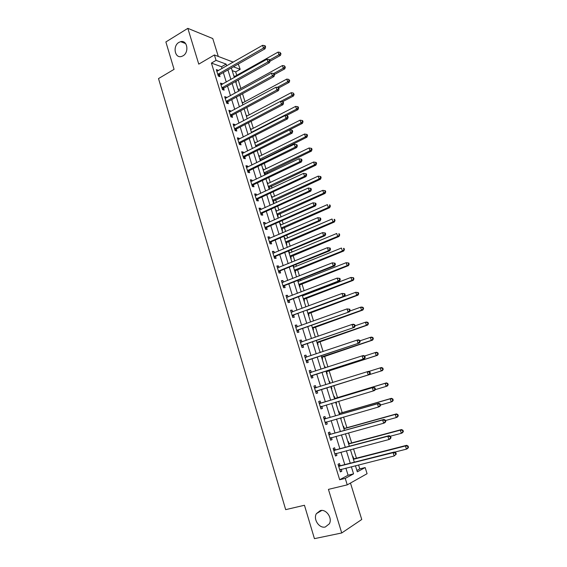 <?xml version="1.0" encoding="UTF-8"?>
<svg xmlns="http://www.w3.org/2000/svg" width="567" height="567" viewBox="0 0 567 567"><rect width="100%" height="100%" fill="white"/><g stroke="black" fill="none" stroke-linecap="round" stroke-linejoin="round"><path stroke-width="0.85" d="M320.327 510.583C326.273 508.861 332.652 518.132 329.356 523.809L325.288 527.005C319.207 528.65 312.977 519.188 316.407 513.624L320.327 510.583M178.931 42.376L180.618 41.667C187.287 39.683 189.435 52.384 182.999 55.828L181.518 56.466C174.785 58.649 172.467 45.927 178.931 42.376M356.898 470.454L359.79 468.895L365.155 467.562L367.083 473.7L347.245 484.863L345.246 478.392L353.56 473.87L351.349 466.747M218.302 56.452L212.76 38.549L187.847 28.35L165.876 41.951L174.069 69.344L158.512 78.586L285.683 509.641L304.451 505.268L314.437 538.65L341.724 532.973L361.753 519.492L350.463 483.049M238.26 64.043L240.202 69.33L233.406 66.807M236.751 75.312L235.681 71.881L240.202 69.33M359.79 468.895L358.55 464.94M356.445 458.193L353.524 448.866M351.668 442.912L348.535 432.904M346.919 427.724L343.581 417.043M342.199 412.627L338.655 401.287M337.514 397.63L333.779 385.695M332.786 382.512L329.143 370.861M327.932 366.977L324.537 356.119M323.105 351.54L319.951 341.462M318.307 336.203L315.401 326.904M313.544 320.972L310.879 312.424M308.817 305.826L306.378 298.036M305.365 294.79L305.174 294.188M304.11 290.786L301.906 283.741M300.879 280.445L300.517 279.283M299.44 275.831L297.462 269.523M296.421 266.192L295.882 264.47M294.79 260.976L293.047 255.398M291.998 252.024L291.282 249.756M290.176 246.22L288.66 241.351M287.589 237.942L286.711 235.128M285.591 231.549L284.294 227.388M283.216 223.944L282.168 220.591M281.034 216.97L279.956 213.511M278.865 210.024L277.653 206.147M276.505 202.483L275.64 199.719M274.541 196.196L273.166 191.788M272.004 188.088L271.359 186.004M270.246 182.446L268.701 177.521M267.532 173.778L267.092 172.375M265.973 168.775L264.272 163.339M263.088 159.561L262.861 158.824M261.72 155.188L259.863 149.249M257.503 141.679L255.49 135.244M253.3 128.248L251.138 121.324M249.126 114.903L246.808 107.482M244.979 101.628L242.513 93.732M240.855 88.431L238.239 80.06M235.681 71.881L232.187 70.613M233.81 75.815L234.497 76.58M235.759 82.066L236.262 82.243L235.971 81.322M237.878 88.87L238.579 89.685M239.876 95.171L240.344 95.32L240.231 94.972M241.974 101.996L242.697 102.861M246.092 115.2L246.829 116.115M250.238 128.489L250.99 129.446M254.406 141.849L255.171 142.856M256.312 146.506L256.199 146.151M258.595 155.287L259.381 156.343M260.742 160.709L260.558 160.107M262.812 168.803L263.612 169.909M265.172 174.905L264.775 173.637M267.057 182.404L267.872 183.559M269.098 188.96L269.58 189.031L269.027 187.252M271.324 196.083L271.799 196.147L272.16 197.295M273.379 202.674L273.854 202.731L273.301 200.945M275.612 209.84L276.086 209.889L276.469 211.101M277.681 216.474L278.156 216.516L277.596 214.723M279.928 223.689L280.403 223.717L280.8 225M282.012 230.358L282.486 230.386L281.919 228.579M284.273 237.608L284.747 237.63L285.166 238.976M286.37 244.327L286.838 244.342L286.271 242.52M288.646 251.62L289.113 251.628L289.553 253.038M290.751 258.375L291.218 258.375L290.644 256.539M293.04 265.71L293.5 265.703L293.968 267.185M295.159 272.507L295.62 272.493L295.046 270.65M299.596 286.725L300.056 286.696L299.475 284.847M298.405 281.416L298.044 280.254M304.054 301.027L304.514 300.985L303.933 299.121M302.877 295.74L302.686 295.138M308.547 315.422L309.001 315.365L308.413 313.487M313.062 329.902L313.508 329.831L312.92 327.939M317.605 344.474L318.052 344.382L317.456 342.482M319.979 352.079L320.553 352.398M322.176 359.131L322.623 359.024L322.028 357.111M324.565 366.785L325.004 366.672L325.359 367.813M326.776 373.88L327.216 373.759L326.62 371.832M329.618 381.456L329.186 381.591L329.618 381.456L330.2 383.32M331.844 388.579L331.404 388.714L331.844 388.579L331.241 386.644M333.821 396.468L334.261 396.326L334.863 398.268M336.493 403.491L336.054 403.626L336.493 403.491L336.047 402.06M338.499 411.444L338.924 411.288L339.534 413.244M340.746 418.673L341.178 418.503L340.958 417.794M343.198 426.519L343.623 426.341L344.24 428.312M347.925 441.686L348.351 441.495L348.967 443.472M352.688 456.945L353.106 456.733L353.73 458.724M222.08 68.529L221.527 66.743L211.42 63.072L339.676 479.753L348.074 475.217L345.877 468.129M344.786 464.6L340.937 452.183M339.874 448.752L336.033 436.342M334.998 433.004L331.156 420.608M330.15 417.355L326.316 404.973M325.33 401.812L321.503 389.444M320.539 386.34L316.74 374.078M315.762 370.924L312.013 358.805M311.021 355.608L307.307 343.63M306.3 340.391L302.636 328.555M301.616 325.267L297.994 313.572M296.959 310.234L293.38 298.681M292.338 295.301L288.801 283.883M287.738 280.459L284.244 269.183M283.167 265.717L279.715 254.569M278.631 251.061L275.215 240.047M274.116 236.496L270.743 225.616M269.63 222.023L266.299 211.271M265.179 207.635L261.883 197.018M260.749 193.34L257.496 182.85M256.348 179.129L253.13 168.768M251.968 165.011L248.8 154.77M247.623 150.978L244.49 140.857M243.3 137.03L240.202 127.029M239.005 123.159L235.943 113.287M234.731 109.381L231.712 99.629M230.493 95.681L227.509 86.049M226.276 82.066L223.327 72.548M218.175 70.769L218.004 70.216L216.318 69.621L218.309 76.077L219.989 76.658L219.45 74.908M222.342 84.27L222.151 83.654L220.471 83.101L222.477 89.6L224.156 90.132L223.611 88.374M226.538 97.857L226.325 97.177L224.66 96.659L226.672 103.194L228.338 103.69L227.792 101.925M230.755 111.515L230.528 110.778L228.862 110.303L230.889 116.88L232.555 117.334L232.002 115.555M235 125.264L234.752 124.456L233.101 124.024L235.142 130.644L236.786 131.055L236.233 129.262M239.274 139.092L239.005 138.22L237.353 137.831L239.409 144.493L241.053 144.854L240.493 143.054M240.451 142.905L240.337 142.544M243.569 153.012L243.278 152.069L241.641 151.722L243.711 158.42L245.341 158.746L244.781 156.931M247.892 167.01L247.581 166.003L245.95 165.699L248.034 172.439L249.657 172.715L249.09 170.894M252.244 181.093L251.911 180.015L250.288 179.76L252.379 186.543L253.995 186.777L253.428 184.941M256.617 195.268L256.263 194.12L254.654 193.907L256.759 200.732L258.361 200.916L257.794 199.074M261.018 209.528L260.643 208.309L259.041 208.146L261.16 215.006L262.755 215.148L262.181 213.291M265.448 223.873L265.051 222.583L263.464 222.47L265.59 229.373L267.177 229.465L266.603 227.601M269.906 238.31L269.488 236.949L267.907 236.878L270.048 243.824L271.628 243.874L271.047 241.996M274.393 252.832L273.953 251.401L272.38 251.379L274.534 258.368L276.101 258.368L275.519 256.482M278.907 267.454L278.44 265.944L276.88 265.966L279.049 273.003L280.608 272.954L280.02 271.054M283.45 282.16L282.961 280.58L281.409 280.651L283.592 287.731L285.137 287.632L284.549 285.718M288.022 296.959L287.504 295.301L285.966 295.428L288.164 302.551L289.702 302.402L289.106 300.475M292.615 311.85L292.083 310.121L290.552 310.291L292.763 317.463L294.287 317.265L293.692 315.323M297.243 326.84L296.69 325.026L295.166 325.252L297.392 332.468L298.908 332.219L298.306 330.27M301.906 341.922L301.318 340.03L299.808 340.306L302.048 347.571L303.558 347.266L302.948 345.303M306.591 357.097L305.982 355.133L304.486 355.459L306.74 362.767L308.228 362.412L307.619 360.435M311.29 372.313L310.673 370.329L309.185 370.705L311.453 378.061L312.934 377.657L312.325 375.666M316.01 387.615L315.394 385.617L313.92 386.049L316.202 393.448L317.676 392.995L317.052 390.989M320.766 403.017L320.149 401.004L318.682 401.493L320.979 408.942L322.439 408.431L321.815 406.411M325.557 418.517L324.934 416.497L323.481 417.036L325.791 424.534L327.237 423.967L326.613 421.94M330.37 434.116L329.746 432.082L328.3 432.678L330.632 440.219L332.064 439.602L331.447 437.604M335.217 449.815L334.587 447.767L333.162 448.419L335.501 456.017L336.926 455.336L336.33 453.402M340.101 465.62L339.463 463.558L338.045 464.267L340.406 471.907L341.816 471.177L341.235 469.299M347.245 484.863L328.435 489.378L341.724 532.973M339.676 479.753L345.246 478.392M211.42 63.072L216.062 60.371L214.397 54.964L233.243 62.136M187.847 28.35L198.762 64.135L214.397 54.964M355.424 465.727L357.323 471.822L365.155 467.562M231.364 67.969L234.341 77.537M235.596 81.535L238.615 91.216M239.848 95.185L242.91 104.987M244.129 108.914L247.226 118.836M248.438 122.727L251.571 132.777M252.776 136.626L255.951 146.796M257.135 150.609L260.345 160.908M261.529 164.678L264.775 175.097M265.944 178.832L269.233 189.385M270.381 193.078L273.712 203.751M274.853 207.409L278.227 218.217M279.354 221.832L282.763 232.768M283.876 236.34L287.334 247.41M288.433 250.94L291.927 262.145M293.011 265.632L296.555 276.972M297.625 280.417L301.205 291.899M302.268 295.294L305.889 306.917M306.938 310.269L310.603 322.028M311.637 325.338L315.351 337.237M316.365 340.498L320.121 352.546M321.128 355.757L324.926 367.948M325.919 371.116L329.767 383.455M330.738 386.574L334.615 399.012M335.607 402.194L339.491 414.647M340.512 417.922L344.403 430.388M345.452 433.755L349.343 446.229M350.42 449.688L354.318 462.176M226.68 65.9L226.12 64.099L216.062 60.371M350.25 463.211L346.373 450.751M345.303 447.306L341.433 434.861M340.384 431.501L336.522 419.07M335.501 415.802L331.638 403.378M330.653 400.21L326.798 387.8M325.827 384.688L321.999 372.384M321.014 369.223L317.237 357.061M316.237 353.851L312.502 341.837M311.489 338.584L307.796 326.712M306.768 323.41L303.118 311.68M302.076 308.335L298.476 296.739M297.42 293.352L293.855 281.898M292.792 278.461L289.269 267.149M288.185 263.669L284.712 252.492M283.613 248.97L280.183 237.92M279.07 234.362L275.675 223.448M274.556 219.84L271.203 209.06M270.069 205.41L266.752 194.757M265.611 191.072L262.337 180.547M261.174 176.819L257.942 166.422M256.773 162.658L253.577 152.388M252.393 148.582L249.239 138.433M248.041 134.592L244.923 124.563M243.718 120.686L240.635 110.785M239.416 106.865L236.375 97.085M235.142 93.123L232.144 83.462M230.897 79.472L227.927 69.925M221.527 66.743L226.12 64.099M348.074 475.217L353.56 473.87M216.729 70.953L218.004 70.216M233.93 76.205L234.313 75.992M340.739 418.63L341.178 418.503M324.572 366.814L325.004 366.672M319.994 352.128L320.426 351.987M293.089 265.873L293.5 265.703M288.702 251.798L289.113 251.628M284.336 237.807L284.747 237.63M279.999 223.901L280.403 223.717M275.682 210.073L276.086 209.889M271.395 196.331L271.799 196.147M267.135 182.666L267.539 182.482M262.904 169.086L263.301 168.895M258.687 155.585L259.084 155.386M254.505 142.161L254.895 141.963M250.338 128.815L250.727 128.617M246.198 115.548L246.588 115.342M242.088 102.358L242.47 102.152M237.998 89.246L238.381 89.033M220.868 84.377L222.151 83.654M225.035 97.885L226.325 97.177M229.224 111.472L230.528 110.778M233.441 125.144L234.752 124.456M237.686 138.901L239.005 138.22M241.953 152.736L243.278 152.069M246.248 166.655L247.581 166.003M250.564 180.66L251.911 180.015M254.916 194.75L256.263 194.12M259.289 208.925L260.643 208.309M263.683 223.192L265.051 222.583M268.113 237.545L269.488 236.949M272.564 251.982L273.953 251.401M277.05 266.511L278.44 265.944M281.558 281.133L282.961 280.58M286.094 295.846L287.504 295.301M290.665 310.652L292.083 310.121M295.258 325.543L296.69 325.026M299.879 340.533L301.318 340.03M304.536 355.622L305.982 355.133M309.221 370.804L310.673 370.329M313.927 386.077L315.394 385.617M316.202 393.448L317.676 392.995M320.957 408.871L322.439 408.431M325.749 424.392L327.237 423.967M330.568 440.013L332.064 439.602M335.416 455.733L336.926 455.336M340.292 471.553L341.816 471.177M218.189 73.93L219.876 74.511L265.051 48.783L263.464 48.096L217.771 74.327M264.966 46.735L265.597 47.011L265.243 45.906L264.605 45.629L264.966 46.735L263.464 48.096L262.571 45.325L216.856 71.371M219.876 74.511L218.444 76.127M265.051 48.783L265.597 47.011M264.605 45.629L262.571 45.325M269.913 61.3L280.424 55.431L278.929 54.786L278.064 52.1L234.114 76.793M269.743 59.925L278.929 54.786L280.382 53.468L280.977 53.73L280.034 52.398L280.382 53.468M278.064 52.1L280.034 52.398M280.977 53.73L280.424 55.431M222.356 87.438L224.036 87.984L269.495 62.625L267.915 61.98L221.931 87.835M269.417 60.619L270.048 60.875L269.694 59.762L269.063 59.5L269.417 60.619L267.915 61.98L267.022 59.195L221.017 84.859M224.036 87.984L222.569 89.629M269.495 62.625L270.048 60.875M269.063 59.5L267.022 59.195M226.552 101.032L228.218 101.536L273.96 76.559L272.394 75.957L226.127 101.422M273.896 74.582L274.527 74.83L274.166 73.71L273.542 73.462L273.896 74.582L272.394 75.957L271.494 73.157L225.205 98.431M228.218 101.536L226.708 103.208M273.96 76.559L274.527 74.83M273.542 73.462L271.494 73.157M230.776 114.704L232.435 115.165L278.461 90.578L276.894 90.018L230.344 115.094M278.411 88.643L279.035 88.863L278.673 87.736L278.05 87.509L278.411 88.643L276.894 90.018L275.994 87.205L229.415 112.082M232.435 115.165L230.889 116.859M278.461 90.578L279.035 88.863M278.05 87.509L275.994 87.205M274.428 74.518L284.769 68.855L283.287 68.253L282.416 65.552L238.197 89.891M273.684 73.519L283.287 68.253L284.74 66.927L285.336 67.175L284.393 65.85L284.74 66.927M282.416 65.552L284.393 65.85M285.336 67.175L284.769 68.855M278.737 87.942L289.142 82.364L287.667 81.797L286.789 79.082L242.307 103.066M277.256 87.389L287.667 81.797L289.127 80.471L289.716 80.698L288.773 79.38L289.127 80.471M286.789 79.082L288.773 79.38M289.716 80.698L289.142 82.364M282.642 101.67L293.543 95.951L292.076 95.426L291.19 92.697L246.439 116.32M280.771 101.373L292.076 95.426L293.536 94.094L294.124 94.299L293.182 92.995L293.536 94.094M291.19 92.697L293.182 92.995M294.124 94.299L293.543 95.951M235.014 128.461L236.666 128.879L282.983 104.682L281.43 104.172L234.582 128.844M282.947 102.783L283.571 102.988L283.202 101.854L282.586 101.649L282.947 102.783L281.43 104.172L280.523 101.337L233.654 125.817M236.666 128.879L235.114 130.559M282.983 104.682L283.571 102.988M282.586 101.649L280.523 101.337M286.101 115.711L297.966 109.622L296.513 109.14L295.62 106.39L250.6 129.645M251.436 132.324L296.513 109.14L297.973 107.794L298.554 107.992L298.199 106.894L297.618 106.695L297.973 107.794M295.62 106.39L297.618 106.695M298.554 107.992L297.966 109.622M238.955 142.565L240.599 142.941L240.925 142.678L239.281 142.303L240.932 142.678L287.54 118.879L285.995 118.411L238.856 142.686M287.519 117.015L288.128 117.206L287.767 116.065L287.15 115.874L287.519 117.015L285.995 118.411L285.081 115.555L237.913 139.638M240.599 142.941L239.366 144.344M287.54 118.879L288.128 117.206M287.15 115.874L285.081 115.555M243.583 156.223L245.22 156.556L292.118 133.16L290.587 132.742L243.144 156.605M292.111 131.338L292.721 131.509L292.352 130.36L291.743 130.19L292.111 131.338L290.587 132.742L289.666 129.871L242.201 153.537M245.22 156.556L243.64 158.214M292.118 133.16L292.721 131.509M291.743 130.19L289.666 129.871M247.907 170.235L249.53 170.518L296.732 147.533L295.209 147.165L247.467 170.61M296.732 145.747L297.342 145.903L296.973 144.748L296.364 144.592L296.732 145.747L295.209 147.165L294.28 144.273L246.517 167.527M249.53 170.518L247.949 172.17M296.732 147.533L297.342 145.903M296.364 144.592L294.28 144.273M252.258 184.332L253.874 184.573L301.368 161.999L299.858 161.673L251.812 184.7M301.389 160.255L301.991 160.383L301.623 159.221L301.013 159.086L301.389 160.255L299.858 161.673L298.929 158.767L250.855 181.596M253.874 184.573L252.28 186.21M301.368 161.999L301.991 160.383M301.013 159.086L298.929 158.767M256.631 198.514L258.24 198.705L306.038 176.557L304.536 176.28L256.185 198.882M306.074 174.849L306.669 174.962L306.293 173.793L305.698 173.679L306.074 174.849L304.536 176.28L303.6 173.346L255.221 195.757M258.24 198.705L256.631 200.328M306.038 176.557L306.669 174.962M305.698 173.679L303.6 173.346M255.823 146.392L256.461 146.534L302.417 123.372L300.971 122.933L300.078 120.169L254.781 143.054M256.78 146.286L255.71 146.038L256.78 146.286M255.618 145.74L300.971 122.933L302.438 121.586L303.019 121.763L302.658 120.658L302.083 120.48L302.438 121.586M300.078 120.169L302.083 120.48M303.019 121.763L302.417 123.372M260.218 160.482L306.896 137.207L305.464 136.817L304.564 134.032L258.984 156.542M259.828 159.242L305.464 136.817L306.931 135.456L307.505 135.612L307.144 134.499L306.57 134.344L306.931 135.456M304.564 134.032L306.57 134.344M307.505 135.612L306.896 137.207M264.435 174.012L311.403 151.127L309.979 150.779L309.072 147.98L263.216 170.107M264.066 172.829L309.979 150.779L311.453 149.412L312.02 149.553L311.659 148.434L311.092 148.292L311.453 149.412M309.072 147.98L311.092 148.292M312.02 149.553L311.403 151.127M268.68 187.62L315.932 165.132L314.522 164.827L313.608 162.013L267.475 183.751M268.326 186.486L314.522 164.827L315.996 163.452L316.563 163.579L316.202 162.453L315.635 162.325L315.996 163.452M313.608 162.013L315.635 162.325M316.563 163.579L315.932 165.132M272.954 201.313L320.497 179.222L319.093 178.966L318.179 176.131L271.756 197.479M272.614 200.229L319.093 178.966L320.575 177.584L321.135 177.684L320.766 176.557L320.206 176.45L320.575 177.584M318.179 176.131L320.206 176.45M321.135 177.684L320.497 179.222M261.04 212.781L262.634 212.93L310.737 191.199L309.249 190.973L260.586 213.142M310.787 189.534L311.382 189.633L311 188.45L310.411 188.357L310.787 189.534L309.249 190.973L308.306 188.024L259.615 210.003M262.634 212.93L261.018 214.546M310.737 191.199L311.382 189.633M310.411 188.357L308.306 188.024M277.249 215.091L325.082 193.404L323.693 193.184L322.772 190.335L276.065 211.285M276.93 214.057L323.693 193.184L325.175 191.795L325.734 191.887L325.366 190.746L324.806 190.654L325.175 191.795M322.772 190.335L324.806 190.654M325.734 191.887L325.082 193.404M265.469 227.14L267.05 227.239L315.465 205.941L313.99 205.764L265.016 227.495M315.528 204.318L313.99 205.764L313.041 202.802L315.741 203.206L315.153 203.135L315.528 204.318L316.117 204.389L315.741 203.206M264.038 224.334L313.041 202.802L315.153 203.135M267.05 227.239L265.427 228.841M315.465 205.941L316.117 204.389M281.572 228.94L329.703 207.664L328.321 207.501L327.393 204.63L280.396 225.177M281.267 227.962L328.321 207.501L329.81 206.097L330.363 206.168L329.987 205.02L329.441 204.949L329.81 206.097M329.441 204.949L329.987 205.02M330.363 206.168L329.703 207.664M269.927 241.585L271.501 241.641L320.22 220.776L318.76 220.648L269.467 241.939M320.305 219.195L318.76 220.648L317.803 217.664L320.504 218.054L319.923 218.004L320.305 219.195L320.887 219.252L320.504 218.054M268.489 238.757L317.803 217.664L319.923 218.004M271.501 241.641L269.864 243.229M320.22 220.776L320.887 219.252M285.917 242.882L334.353 222.016L332.978 221.895L332.042 219.011L284.754 239.154M285.626 241.953L332.978 221.895L335.019 220.542L334.643 219.386L334.098 219.337L334.473 220.492M334.098 219.337L334.643 219.386M335.019 220.542L334.353 222.016M274.407 256.121L275.973 256.128L325.011 235.709L323.559 235.631L273.953 256.475M325.111 234.171L323.559 235.631L322.595 232.626L325.302 233.002L324.721 232.966L325.111 234.171L325.692 234.199L325.302 233.002M272.961 253.272L322.595 232.626L324.721 232.966M275.973 256.128L274.329 257.702M272.947 253.222L273.407 253.243M325.011 235.709L325.692 234.199M290.29 256.901L339.023 236.46L337.663 236.389L336.727 233.484L289.142 253.208M290.02 256.029L337.663 236.389L339.704 235.007L339.328 233.845L338.782 233.81L339.158 234.972M338.782 233.81L339.328 233.845M339.704 235.007L339.023 236.46M278.921 270.743L280.481 270.707L329.831 250.734L328.392 250.706L278.461 271.097M329.944 249.239L328.392 250.706L327.421 247.687L330.136 248.041L329.555 248.027L329.944 249.239L330.518 249.253L330.136 248.041M277.469 267.872L327.421 247.687L329.555 248.027M280.481 270.707L278.822 272.266M277.433 267.759L278.064 267.794M329.831 250.734L330.518 249.253M294.691 271.005L343.73 250.99L342.383 250.968L341.433 248.041L293.55 267.355M294.436 270.19L342.383 250.968L344.417 249.558L344.041 248.389L343.503 248.374L343.878 249.544M343.503 248.374L344.041 248.389M344.417 249.558L343.73 250.99M283.465 285.463L285.01 285.371L334.686 265.859L333.254 265.888L283.004 285.811M285.01 285.371L283.11 285.697L284.655 285.605L283.344 286.923M334.813 264.406L333.254 265.888L332.276 262.84L334.991 263.18L334.424 263.187L334.813 264.406L335.38 264.399L334.991 263.18M282.005 282.572L332.276 262.84L334.424 263.187M281.948 282.387L282.742 282.437M334.686 265.859L335.38 264.399M299.114 285.201L348.464 265.611L347.124 265.639L346.175 262.698L297.987 281.579M298.88 284.436L347.124 265.639L349.159 264.201L348.783 263.024L348.244 263.031L348.627 264.208M348.244 263.031L346.175 262.698L348.783 263.024M349.159 264.201L348.464 265.611M288.036 300.276L289.574 300.134L339.569 281.083L338.152 281.161L287.568 300.616M339.711 279.673L338.152 281.161L337.167 278.099L339.881 278.418L339.314 278.447L339.711 279.673L340.278 279.644L339.881 278.418M286.562 297.356L337.167 278.099L339.314 278.447M289.574 300.134L287.894 301.672M286.484 297.108L287.448 297.179M339.569 281.083L340.278 279.644M292.636 315.174L344.481 296.399L343.078 296.534L292.161 315.514M344.644 295.038L343.078 296.534L342.085 293.451L344.807 293.756L344.247 293.805L344.644 295.038L345.204 294.989L344.807 293.756M291.154 312.233L342.085 293.451L344.247 293.805M294.16 314.99L292.473 316.514M291.055 311.921L292.182 312.013M344.481 296.399L345.204 294.989M297.264 330.171L349.428 311.822L296.789 330.511M349.605 310.503L348.032 312.006L347.039 308.902L349.761 309.192L349.208 309.263L349.605 310.503L350.158 310.433L349.761 309.192M295.768 327.209L347.039 308.902L349.208 309.263M298.774 329.937L297.08 331.447M295.655 326.826L296.952 326.946M349.428 311.822L350.158 310.433M301.92 345.268L354.403 327.343L301.446 345.601M354.602 326.068L353.028 327.584L352.022 324.459L353.404 324.232L354.751 324.728L354.198 324.82L354.602 326.068L355.148 325.975L354.751 324.728M300.418 342.277L352.022 324.459L354.198 324.82M303.423 344.977L301.715 346.472M300.276 341.823L301.75 341.972M354.403 327.343L355.148 325.975M306.605 360.456L359.414 342.964L306.123 360.782M359.627 341.738L358.053 343.262L357.04 340.122L358.415 339.831L359.769 340.37L359.223 340.483L359.627 341.738L360.173 341.625L359.769 340.37M305.096 357.437L357.04 340.122L359.223 340.483M308.101 360.109L306.378 361.597M304.933 356.919L306.584 357.104M359.414 342.964L360.173 341.625M311.326 375.744L364.461 358.691L310.844 376.063M364.687 357.515L363.107 359.046L362.093 355.878L363.447 355.537L364.822 356.111L364.283 356.246L364.687 357.515L365.226 357.373L364.822 356.111M309.802 372.696L362.093 355.878L364.283 356.246M312.807 375.347L311.07 376.814M309.617 372.108L311.439 372.328L309.958 372.717M364.461 358.691L365.226 357.373M316.067 391.124L369.542 374.525L315.585 391.443M369.783 373.391L368.196 374.929L367.175 371.746L368.522 371.35L369.911 371.959L369.372 372.115L369.783 373.391L370.315 373.228L369.911 371.959M314.536 388.055L367.175 371.746L369.372 372.115M317.541 390.677L315.798 392.13M314.338 387.389L316.393 387.637M369.542 374.525L370.315 373.228M375.439 389.189L375.028 387.906L374.503 388.09L374.915 389.373L375.439 389.189L374.652 390.457L373.327 390.925L320.355 406.922M374.915 389.373L373.327 390.925L372.292 387.715L373.625 387.261L321.347 403.009L319.079 402.776M319.306 403.513L372.292 387.715L374.503 388.09M321.992 406.263L320.553 407.545M375.028 387.906L373.625 387.261M380.599 405.256L380.188 403.966L379.663 404.172L380.074 405.462L380.599 405.256L379.798 406.496L378.48 407.021L325.16 422.493M380.074 405.462L378.48 407.021L377.445 403.796L378.763 403.279L326.138 418.517L323.856 418.255M324.104 419.063L377.445 403.796L379.663 404.172M326.649 421.905L325.338 423.06M380.188 403.966L378.763 403.279M385.794 421.43L385.376 420.133L384.858 420.36L385.269 421.664L385.794 421.43L384.972 422.649L383.675 423.23L330.001 438.178M385.269 421.664L383.675 423.23L382.633 419.977L383.937 419.41L330.965 434.124L328.662 433.84M328.931 434.719L382.633 419.977L384.858 420.36M331.348 437.632L330.15 438.667M385.376 420.133L383.937 419.41M391.017 437.71L390.599 436.406L390.082 436.661L390.507 437.965L391.017 437.71L390.188 438.901L388.905 439.545L334.863 453.954M390.507 437.965L388.905 439.545L387.856 436.271L389.146 435.64L335.813 449.829L333.495 449.518M333.793 450.474L387.856 436.271L390.082 436.661M336.075 453.465L334.998 454.38M390.599 436.406L389.146 435.64M396.276 454.103L395.858 452.785L395.348 453.068L395.773 454.387L396.276 454.103L394.171 455.974L339.768 469.837M395.773 454.387L394.171 455.974L393.115 452.679L394.384 451.984L340.696 465.635L338.364 465.301M338.683 466.336L393.115 452.679L395.348 453.068M340.831 469.398L339.874 470.199M395.858 452.785L394.384 451.984M303.572 299.475L353.227 280.325L351.901 280.403L350.945 277.44L302.452 295.896M303.352 298.774L351.901 280.403L353.936 278.936L353.553 277.752L353.021 277.78L353.404 278.964M353.021 277.78L350.945 277.44L353.553 277.752M353.936 278.936L353.227 280.325M306.974 310.291L355.743 292.281L358.351 292.572L357.827 292.622L358.216 293.812L358.741 293.763L358.351 292.572M308.051 313.842L358.018 295.131L356.707 295.258L355.743 292.281L357.827 292.622M307.846 313.19L356.707 295.258L358.216 293.812M358.741 293.763L358.018 295.131M312.559 328.286L362.837 310.036L361.54 310.206L360.569 307.208L349.832 311.056M312.374 327.698L361.54 310.206L363.575 308.682L363.185 307.491L362.667 307.555L363.05 308.753M362.667 307.555L360.569 307.208L361.874 307.045L363.185 307.491M363.575 308.682L362.837 310.036M317.095 342.829L367.692 325.026L366.41 325.252L365.432 322.233L355.098 325.819M316.925 342.298L366.41 325.252L368.437 323.7L368.047 322.495L367.529 322.58L367.919 323.792M367.529 322.58L365.432 322.233L366.721 322.021L368.047 322.495M368.437 323.7L367.692 325.026M321.652 357.458L372.576 340.115L371.3 340.391L370.322 337.358L359.925 340.845M321.51 356.983L371.3 340.391L373.334 338.811L372.937 337.599L372.427 337.705L372.824 338.924M372.427 337.705L370.322 337.358L371.598 337.089L372.937 337.599M373.334 338.811L372.576 340.115M326.245 372.172L327.088 371.52L377.494 355.303L376.233 355.629L375.241 352.575L364.609 356.019M327.088 371.52L376.233 355.629L378.26 354.021L377.863 352.802L377.36 352.929L377.757 354.148M377.36 352.929L375.241 352.575L376.509 352.256L377.863 352.802M378.26 354.021L377.494 355.303M330.866 386.985L331.709 386.34L382.442 370.584L381.194 370.967L380.195 367.891L368.777 371.463M331.709 386.34L381.194 370.967L383.214 369.323L382.817 368.096L382.321 368.245L382.718 369.478M382.321 368.245L380.195 367.891L381.449 367.515L382.817 368.096M383.214 369.323L382.442 370.584M375.113 389.706L386.184 386.396L385.184 383.306L386.425 382.881L335.43 398.254L334.36 398.197M387.311 383.661L387.715 384.901L388.204 384.731L387.807 383.49L385.184 383.306L334.487 398.587M388.204 384.731L387.417 385.964L386.184 386.396L387.715 384.901M386.425 382.881L387.807 383.49M380.521 405.008L391.209 401.932L390.195 398.814L391.428 398.339L340.108 413.237L339.031 413.166M392.336 399.182L392.74 400.422L393.229 400.231L392.825 398.984L390.195 398.814L339.172 413.627M393.229 400.231L392.428 401.443L391.209 401.932L392.74 400.422M391.428 398.339L392.825 398.984M385.503 420.537L396.262 417.56L395.249 414.427L396.461 413.896L344.814 428.312L343.73 428.227M397.396 414.796L397.8 416.05L398.282 415.831L397.878 414.583L395.249 414.427L343.893 428.758M398.282 415.831L397.474 417.021L396.262 417.56L397.8 416.05M396.461 413.896L397.878 414.583M390.28 436.236L401.351 433.301L400.33 430.14L401.528 429.552L349.548 443.479L348.457 443.387M402.485 430.516L402.896 431.778L403.371 431.537L402.96 430.275L400.33 430.14L348.641 443.982M403.371 431.537L402.549 432.699L401.351 433.301L402.896 431.778M401.528 429.552L402.96 430.275M394.66 452.133L406.475 449.135L405.448 445.96L406.631 445.315L354.311 458.738L353.213 458.632M407.609 446.335L408.02 447.604L408.488 447.342L408.077 446.073L405.448 445.96L353.418 459.298M408.488 447.342L407.659 448.476L406.475 449.135L408.02 447.604M406.631 445.315L408.077 446.073M217.87 74.206L219.549 74.787M222.037 87.715L223.71 88.254M226.226 101.302L227.899 101.805M230.443 114.973L232.101 115.434M234.688 128.73L236.34 129.141M243.25 156.485L244.887 156.818M247.573 170.49L249.197 170.78M251.918 184.587L253.534 184.828M256.291 198.762L257.9 198.96M260.657 159.993L260.026 159.866M260.983 159.738L259.92 159.525M264.881 173.523L264.25 173.417M265.207 173.275L264.151 173.091M269.127 187.138L268.503 187.046M269.46 186.89L268.404 186.734M273.4 200.831L272.777 200.761M273.733 200.59L272.684 200.463M260.692 213.029L262.287 213.178M277.702 214.609L277.079 214.553M278.036 214.369L276.994 214.269M265.122 227.381L266.71 227.487M282.026 228.466L281.409 228.43M282.359 228.232L281.324 228.161M269.58 241.825L271.154 241.882M286.378 242.407L285.761 242.385M286.711 242.173L285.683 242.137M274.059 256.362L275.626 256.369M290.751 256.433L290.141 256.433M291.091 256.199L290.07 256.199M278.574 270.983L280.126 270.941M295.152 270.544L294.549 270.558M295.499 270.31L294.486 270.339M299.929 284.506L298.922 284.57M287.682 300.503L289.213 300.368M291.303 312.247L291.679 312.204M292.274 315.408L293.805 315.217M295.917 327.223L296.385 327.152M296.902 330.398L298.419 330.157M300.567 342.291L301.169 342.177M301.559 345.487L303.062 345.197M305.244 357.451L306.102 357.267M306.244 360.676L307.732 360.328M310.957 375.956L312.438 375.56M314.692 388.076L316.166 387.637M315.699 391.336L317.173 390.89M319.462 403.534L320.922 403.038M319.887 403.498L321.347 403.009M320.475 406.815L321.936 406.312M324.26 419.091L325.713 418.538M324.693 419.063L326.138 418.517M325.281 422.394L326.273 422.011M329.094 434.747L330.533 434.145M329.526 434.726L330.965 434.124M330.114 438.071L330.759 437.795M333.949 450.503L335.38 449.844M334.388 450.489L335.813 449.829M334.984 453.855L335.458 453.628M338.846 466.365L340.257 465.649M339.286 466.35L340.696 465.635M339.881 469.738L340.264 469.54M304.04 299.015L303.444 299.071M304.387 298.795L303.388 298.88M308.519 313.381L307.931 313.459M308.873 313.161L307.881 313.282M313.034 327.839L312.445 327.932M313.381 327.62L312.396 327.776M317.57 342.376L316.988 342.489M317.924 342.163L316.946 342.355M322.134 357.012L321.56 357.146M322.488 356.799L321.517 357.019M326.727 371.732L326.153 371.888M331.348 386.545L330.781 386.715M335.43 398.254L334.48 398.58M335.012 398.289L334.452 398.481M340.108 413.237L339.165 413.591M339.69 413.265L339.13 413.478M344.814 428.312L343.878 428.702M344.389 428.333L343.836 428.567M349.548 443.479L348.62 443.904M349.123 443.493L348.57 443.748M354.311 458.738L353.39 459.206M353.886 458.753L353.34 459.029M180.618 41.667L185.629 43.574M316.407 513.624L321.808 510.442M243.541 156.251L245.178 156.577M247.829 170.277L249.452 170.561M252.138 184.395L253.754 184.636M256.482 198.599L258.084 198.797M260.94 159.759L259.927 159.561M265.129 173.318L264.165 173.148M269.346 186.954L268.432 186.819M273.585 200.675L272.72 200.569M260.848 212.894L262.443 213.043M277.851 214.475L277.036 214.397M265.243 227.275L266.83 227.374M282.146 228.359L281.374 228.31M269.672 241.74L271.246 241.797M286.463 242.329L285.74 242.3M274.123 256.298L275.69 256.305M290.814 256.376L290.127 256.376M278.603 270.955L280.162 270.913M295.187 270.509L294.542 270.53"/></g></svg>
